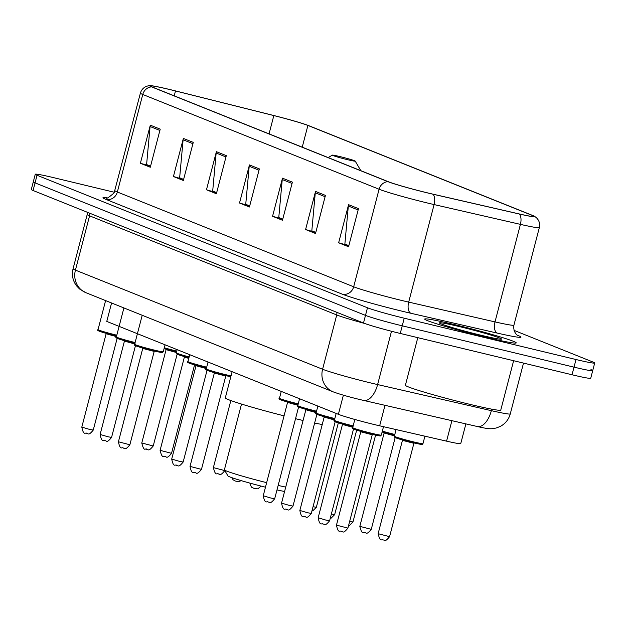 <?xml version="1.0" encoding="UTF-8"?>
<svg xmlns="http://www.w3.org/2000/svg" width="626" height="626" viewBox="0 0 626 626"><rect width="100%" height="100%" fill="white"/><g stroke="black" fill="none" stroke-linecap="round" stroke-linejoin="round"><path stroke-width="0.94" d="M465.885 423.888L460.759 443.568A29.563 1.448 -165.4 0 1 446.573 441.158L379.661 425.805A29.563 1.448 -165.4 0 1 375.146 424.749A29.563 1.448 -165.4 0 1 338.392 414.318L106.772 321.428L111.577 302.984M114.417 192.284L53.969 177.737A29.563 1.448 14.6 0 0 35.267 174.263L31.3 189.506A29.563 1.448 14.6 0 0 33.068 190.5L363.503 323.016A29.563 1.448 14.6 0 0 400.257 333.447L572.031 374.763A29.563 1.448 14.6 0 0 590.733 378.245L592.712 370.623A29.563 1.448 14.6 0 0 590.944 369.63M35.267 174.263A29.563 1.448 14.6 0 0 37.036 175.257L367.47 307.773A29.563 1.448 14.6 0 0 404.224 318.204L576.006 359.527L574.019 367.149A29.563 1.448 14.6 0 0 592.712 370.623A29.563 1.448 14.6 0 1 574.019 367.149L402.244 325.825L574.019 367.149L572.031 374.763M367.47 307.773L365.49 315.394A29.563 1.448 14.6 0 0 402.244 325.825A29.563 1.448 14.6 0 1 365.49 315.394L35.056 182.878L365.49 315.394L363.503 323.016M33.288 181.884A29.563 1.448 14.6 0 0 35.056 182.878A29.563 1.448 14.6 0 1 33.288 181.884M486.316 337.344A47.302 2.308 14.6 0 0 516.231 342.907A47.302 2.308 14.6 0 0 454.593 324.62A47.302 2.308 14.6 0 0 424.678 319.057A47.302 2.308 14.6 0 0 486.316 337.344A47.302 2.308 14.6 0 0 516.231 342.907A47.302 2.308 14.6 0 0 454.593 324.62A47.302 2.308 14.6 0 0 424.678 319.057A47.302 2.308 14.6 0 0 486.316 337.344M427.824 192.949A31.535 1.542 -165.4 0 1 388.621 181.822L152.298 87.045A31.535 1.542 -165.4 0 1 150.412 85.981A31.535 1.542 -165.4 0 1 175.483 90.95L273.828 115.575A31.535 1.542 -165.4 0 1 307.898 125.443L532.202 215.391A31.535 1.542 -165.4 0 1 534.088 216.455A31.535 1.542 -165.4 0 1 518.954 213.881L432.636 194.076A31.535 1.542 -165.4 0 1 427.824 192.949M428.09 193.051A32.325 1.581 14.6 0 0 433.02 194.216L519.337 214.014A32.325 1.581 14.6 0 0 534.471 216.283A32.325 1.581 14.6 0 0 532.914 215.563L308.618 125.615A32.325 1.581 14.6 0 0 273.695 115.497L175.35 90.88A32.325 1.581 14.6 0 0 150.154 85.645A32.325 1.581 14.6 0 0 151.578 86.873L387.909 181.65A32.325 1.581 14.6 0 0 428.09 193.051M150.584 166.148L146.601 164.56L150.076 126.515A7.888 7.348 -68.1 0 1 150.31 125.169L140.381 163.269L150.295 167.244L160.225 129.144L150.31 125.169M150.569 166.203L140.381 163.269M183.621 179.404L179.646 177.807L183.113 139.77A7.888 7.348 -68.1 0 1 183.355 138.416L173.425 176.516L183.34 180.491L193.262 142.392L183.355 138.416M183.614 179.451L173.425 176.516M216.666 192.651L212.691 191.063L216.158 153.018A7.888 7.348 -68.1 0 1 216.393 151.672L206.47 189.772L216.385 193.747L226.307 155.647L216.393 151.672M216.659 192.706L206.47 189.772M348.839 245.658L344.863 244.062L348.33 206.024A7.888 7.348 -68.1 0 1 348.572 204.671L338.643 242.778L348.557 246.754L358.479 208.646L348.572 204.671M348.831 245.713L338.643 242.778M315.801 232.41L311.818 230.814L315.293 192.769A7.888 7.348 -68.1 0 1 315.527 191.423L305.598 229.523L315.512 233.498L325.442 195.398L315.527 191.423M315.786 232.457L305.598 229.523M282.756 219.155L278.773 217.558L282.248 179.521A7.888 7.348 -68.1 0 1 282.483 178.167L272.56 216.275L282.475 220.25L292.397 182.15L282.483 178.167M282.741 219.21L272.56 216.275M249.711 205.907L245.736 204.311L249.203 166.266A7.888 7.348 -68.1 0 1 249.438 164.92L239.515 203.02L249.43 206.995L259.352 168.895L249.438 164.92M249.696 205.954L239.515 203.02M576.006 359.527A29.563 1.448 14.6 0 0 594.7 363.002A29.563 1.448 14.6 0 0 592.932 362.008L514.024 330.364M417.792 337.664L405.405 385.24A49.274 2.41 14.6 0 0 469.61 404.286A49.274 2.41 14.6 0 0 500.769 410.077L513.625 360.717M481.23 335.301A32.129 1.573 14.6 0 0 501.496 339.143A32.129 1.573 14.6 0 0 459.68 326.662A32.129 1.573 14.6 0 0 439.374 322.961A32.129 1.573 14.6 0 0 481.23 335.301M241.519 404.067L224.39 469.829A36.957 1.808 14.6 0 0 224.413 469.923L227.934 475.917A32.028 1.565 14.6 0 0 265.479 487.192M224.413 469.923A36.957 1.808 14.6 0 0 266.653 482.662M339.801 156.547A11.824 0.579 14.6 0 0 332.343 155.138A11.824 0.579 14.6 0 0 347.735 159.732A11.824 0.579 14.6 0 0 355.2 161.093A11.824 0.579 14.6 0 0 339.801 156.547M232.129 371.695L225.313 397.846A54.204 2.645 14.6 0 0 284.055 415.86M295.535 418.7A54.204 2.645 14.6 0 0 295.941 418.802A54.204 2.645 14.6 0 0 303.07 420.484M314.628 423.035A54.204 2.645 14.6 0 0 322.241 424.514M278.155 485.432A36.957 1.808 14.6 0 0 285.722 487.091M276.989 489.915A32.028 1.565 14.6 0 0 284.58 491.48M384.99 405.335L379.661 425.805M343.377 395.178L338.392 414.318M451.902 420.68L446.573 441.158M336.71 312.272A4.93 4.593 -68.1 0 1 336.733 314.956L89.565 215.829L75.425 270.127A19.711 18.381 111.9 0 0 85.981 292.725L79.588 289.024L76.528 285.832C72.749 280.691 71.599 275.01 73.062 268.797A39.422 1.925 14.6 0 0 75.425 270.127L322.593 369.246A39.422 1.925 14.6 0 0 371.594 383.159A39.422 1.925 14.6 0 0 377.611 384.567L391.493 331.256M364.794 323.501A39.422 1.925 -165.4 0 1 336.733 314.956L322.593 369.246A19.711 18.381 111.9 0 0 333.149 391.845L85.981 292.725M400.257 333.447L404.224 318.204M33.068 190.5L37.036 175.257M363.033 400.264A19.711 10.141 -77.1 0 0 363.589 400.421A19.711 10.141 -77.1 0 0 377.611 384.567L491.355 410.664L491.746 409.161M476.777 426.353A19.711 10.141 -77.1 0 0 477.341 426.517A19.711 10.141 -77.1 0 0 491.355 410.664A39.422 1.925 14.6 0 0 510.276 413.88L523.508 363.096M89.549 213.145A4.93 4.593 -68.1 0 1 89.565 215.829A39.422 1.925 -165.4 0 1 87.21 214.507L73.062 268.797M517.428 335.231L518.031 335.473A49.274 2.41 -165.4 0 1 497.341 333.11L411.024 313.305A49.274 2.41 -165.4 0 1 342.25 294.157L105.927 199.381A9.852 9.187 111.9 0 0 117.352 192.01L353.674 286.778A39.422 1.925 14.6 0 0 402.682 300.691A39.422 1.925 14.6 0 0 408.692 302.108L495.01 321.905A39.422 1.925 14.6 0 0 513.93 325.129C512.624 333.588 519.353 336.569 517.992 335.591M105.927 199.381A49.274 2.41 -165.4 0 1 106.991 197.793M114.988 190.68A39.422 1.925 14.6 0 0 117.352 192.01L142.759 94.471A39.422 1.925 -165.4 0 1 140.396 93.141L114.112 192.902C108.814 197.503 106.224 199.146 106.342 197.832M534.471 216.283L536.122 217.457C539.127 220.219 540.199 223.599 539.338 227.59A39.422 1.925 -165.4 0 1 520.417 224.366L434.1 204.569A39.422 1.925 -165.4 0 1 428.09 203.153A39.422 1.925 -165.4 0 1 379.082 189.24A9.852 9.187 -68.1 0 1 387.909 181.65M433.02 194.216A9.852 5.071 -77.1 0 1 434.1 204.569L408.692 302.108A9.852 5.071 102.9 0 0 411.024 313.305M497.341 333.11A9.852 5.071 102.9 0 1 495.01 321.905L520.417 224.366A9.852 5.071 -77.1 0 0 519.337 214.014M151.578 86.873A9.852 9.187 111.9 0 0 142.759 94.471L379.082 189.24L353.674 286.778A9.852 9.187 111.9 0 1 342.25 294.157M517.616 335.364A9.852 9.187 111.9 0 0 518.031 335.473M307.898 125.443L302.241 147.173M273.828 115.575L269.063 133.87M175.483 90.95L174.216 95.833M532.202 215.391L531.92 216.463M249.203 166.266L259.015 170.202M282.248 179.521L292.052 183.457M315.293 192.769L325.097 196.705M348.33 206.024L358.142 209.96M216.158 153.018L225.97 156.954M183.113 139.77L192.925 143.698M150.076 126.515L159.88 130.451M371.954 433.356A14.781 0.72 14.6 0 0 381.304 435.093L380.655 435.806C378.902 435.453 384.865 437.159 371.398 434.186C354.926 429.921 350.607 428.481 352.696 427.644A14.781 0.72 14.6 0 0 371.954 433.356M347.907 528.117C342.445 534.862 342.978 530.692 341.366 531.544C340.552 529.557 338.416 534.948 336.467 525.136L347.907 528.117L372.227 434.765L360.779 431.783L360.404 430.766M371.375 434.178A13.795 0.673 -165.4 0 1 355.599 429.812A13.795 0.673 -165.4 0 1 357.07 429.326M352.782 427.308L342.477 424.444L342.101 423.426M325.864 520.081L329.605 520.769C324.135 527.522 324.667 523.352 323.063 524.205C322.241 522.217 320.105 527.608 318.157 517.788L325.864 520.081M353.087 426.846C336.616 422.581 332.304 421.142 334.386 420.304A14.781 0.72 14.6 0 0 353.15 425.899M352.915 426.799A13.795 0.673 -165.4 0 1 337.25 422.448A13.795 0.673 -165.4 0 1 338.768 421.987M334.48 419.96L324.166 417.104L323.791 416.087M307.562 512.733L311.294 513.43C305.832 520.183 306.364 516.012 304.752 516.865C303.939 514.877 301.802 520.269 299.854 510.448L307.562 512.733M334.785 419.498C318.313 415.234 313.994 413.802 316.083 412.964A14.781 0.72 14.6 0 0 334.84 418.551M334.605 419.459A13.795 0.673 -165.4 0 1 318.939 415.108A13.795 0.673 -165.4 0 1 320.457 414.647M316.169 412.62L305.864 409.764L305.488 408.739M289.251 505.393L292.991 506.09C287.53 512.843 288.054 508.672 286.45 509.525C285.628 507.537 283.5 512.929 281.551 503.108L289.251 505.393M316.474 412.158C300.003 407.894 295.691 406.462 297.773 405.625A14.781 0.72 14.6 0 0 316.537 411.212M316.302 412.119A13.795 0.673 -165.4 0 1 300.636 407.769A13.795 0.673 -165.4 0 1 302.155 407.307M297.866 405.28L287.553 402.416L287.185 401.399M270.948 498.053L274.689 498.75C269.219 505.495 269.751 501.332 268.139 502.185C267.325 500.19 265.189 505.589 263.241 495.769L270.948 498.053M298.172 404.819C281.7 400.554 277.381 399.114 279.47 398.277A14.781 0.72 14.6 0 0 298.234 403.872M297.999 404.772A13.795 0.673 -165.4 0 1 282.326 400.429A13.795 0.673 -165.4 0 1 283.844 399.967M230.814 376.758L224.945 375.451C208.474 371.187 204.162 369.755 206.244 368.917A14.781 0.72 14.6 0 0 225.509 374.63A14.781 0.72 14.6 0 0 231.041 375.874M201.462 469.383C195.993 476.136 196.525 471.965 194.921 472.818C194.099 470.83 191.963 476.222 190.014 466.401L201.462 469.383L225.775 376.038L214.335 373.057L213.959 372.04M224.93 375.451A13.795 0.673 -165.4 0 1 209.154 371.077A13.795 0.673 -165.4 0 1 210.626 370.6M206.337 368.573L196.024 365.717L195.648 364.692M179.419 461.346L183.152 462.043C177.69 468.788 178.222 464.625 176.61 465.478C175.796 463.483 173.66 468.882 171.712 459.061L179.419 461.346M206.643 368.111C190.171 363.847 185.852 362.407 187.941 361.57A14.781 0.72 14.6 0 0 206.697 367.165M206.463 368.072A13.795 0.673 -165.4 0 1 190.797 363.722A13.795 0.673 -165.4 0 1 192.315 363.26M153.91 350.012A14.781 0.72 14.6 0 0 163.261 351.749L162.619 352.454C160.859 352.102 166.821 353.807 153.354 350.834C136.883 346.569 132.563 345.129 134.653 344.292A14.781 0.72 14.6 0 0 153.91 350.012M129.872 444.765C124.402 451.51 124.934 447.347 123.322 448.2C122.508 446.205 120.372 451.604 118.424 441.784L129.872 444.765L154.184 351.413L142.736 348.432L142.368 347.414M153.339 350.826A13.795 0.673 -165.4 0 1 137.556 346.46A13.795 0.673 -165.4 0 1 139.027 345.982M134.739 343.956L124.433 341.092L124.058 340.075M107.821 436.729L111.561 437.425C106.099 444.17 106.631 440 105.019 440.853C104.198 438.865 102.069 444.257 100.121 434.444L107.821 436.729M135.044 343.494C118.58 339.229 114.261 337.79 116.35 336.952A14.781 0.72 14.6 0 0 135.106 342.547M134.872 343.447A13.795 0.673 -165.4 0 1 119.206 339.104A13.795 0.673 -165.4 0 1 120.724 338.635M116.436 336.616L106.13 333.752L105.755 332.735M89.518 429.389L93.258 430.078C87.789 436.831 88.321 432.66 86.709 433.513C85.895 431.525 83.759 436.917 81.81 427.104L89.518 429.389M116.741 336.154C100.27 331.89 95.958 330.45 98.039 329.612A14.781 0.72 14.6 0 0 116.804 335.207M116.569 336.107A13.795 0.673 -165.4 0 1 100.903 331.764A13.795 0.673 -165.4 0 1 102.421 331.295M422.965 443.654L422.323 444.358C420.57 444.006 426.525 445.712 413.058 442.738L397.784 438.536L394.771 437.324L394.357 436.197A14.781 0.72 14.6 0 0 413.622 441.909A14.781 0.72 14.6 0 0 422.965 443.654L424.913 436.189M413.043 442.731A13.795 0.673 -165.4 0 1 397.26 438.364A13.795 0.673 -165.4 0 1 398.739 437.879M413.888 443.318L402.448 440.336L378.127 533.688L389.575 536.67L413.888 443.318L414.709 442.613M382.337 431.118A14.781 0.72 14.6 0 0 394.81 434.452M394.576 435.352A13.795 0.673 -165.4 0 1 382.11 432.01L394.576 435.352M394.45 435.86L384.137 432.996L359.825 526.349L371.265 529.33L395.17 437.558M349.66 521.395L352.962 521.982L375.584 435.14M331.357 514.056L334.652 514.642L356.663 430.164M313.047 506.708L316.349 507.303L338.353 422.816M213.372 467.614L224.812 470.603C219.358 477.348 219.882 473.178 218.278 474.031C217.332 471.824 215.907 477.935 213.372 467.614L230.845 400.546M180.695 354.535A13.795 0.673 -165.4 0 0 177.831 354.512A13.795 0.673 -165.4 0 0 188.911 357.837L177.291 354.285L176.313 352.845A14.781 0.72 14.6 0 0 189.146 356.937M171.532 453.318C166.07 460.071 166.594 455.9 164.99 456.753C164.043 454.546 162.619 460.658 160.092 450.337L171.532 453.318L194.561 364.903M188.762 358.416L184.404 356.992L160.092 450.337M164.302 347.766A14.781 0.72 14.6 0 0 176.775 351.1M176.54 352A13.795 0.673 -165.4 0 1 164.067 348.666L176.54 352.008M176.407 352.508L166.093 349.644L141.781 442.997L153.229 445.978L177.127 354.214M510.276 413.88C508.735 419.412 505.456 423.567 500.44 426.345L496.207 428.02L492.052 428.677C489.602 428.998 484.696 428.278 477.341 426.517L360.373 399.67C348.846 396.884 339.769 394.278 333.149 391.845M87.241 212.222L87.21 214.507M150.154 85.645L148.151 85.864C144.176 86.811 141.593 89.236 140.396 93.141M594.7 363.002L592.712 370.623M539.338 227.59L513.93 325.129M332.343 155.138L328.173 157.58M355.2 161.093L360.842 170.679M381.304 435.093L383.495 426.689M352.696 427.644L354.825 419.459M336.467 525.136L360.779 431.783M372.227 434.765L373.049 434.061M329.605 520.769L353.51 429.006M334.386 420.304L336.178 413.426M318.157 517.788L342.477 424.444M311.294 513.43L335.2 421.666M316.083 412.964L317.875 406.086M299.854 510.448L324.166 417.104M292.991 506.09L316.897 414.326M297.773 405.625L299.564 398.746M281.551 503.108L305.864 409.764M274.689 498.75L298.586 406.986M279.47 398.277L281.262 391.399M263.241 495.769L287.553 402.416M206.244 368.917L208.035 362.039M190.014 466.401L214.335 373.057M225.775 376.038L226.596 375.326M183.152 462.043L207.057 370.279M187.941 361.57L189.733 354.692M171.712 459.061L196.024 365.717M163.261 351.749L165.068 344.809M134.653 344.292L142.212 315.277M118.424 441.784L142.736 348.432M154.184 351.413L155.005 350.709M111.561 437.425L135.466 345.662M116.35 336.952L123.909 307.929M100.121 434.444L124.433 341.092M93.258 430.078L117.156 338.314M98.039 329.612L105.598 300.59M81.81 427.104L106.13 333.752M378.127 533.688C380.663 544.01 382.079 537.898 383.026 540.097C384.638 539.244 384.106 543.415 389.575 536.67M394.357 436.197L396.086 429.577M402.072 439.319L402.448 440.336M359.825 526.349C362.36 536.67 363.776 530.551 364.723 532.757C366.335 531.904 365.803 536.075 371.265 529.33M383.761 431.979L384.137 432.996M352.962 521.982L349.386 525.527L348.549 525.66M334.652 514.642L331.084 518.187L330.246 518.32M316.349 507.303L312.773 510.839L311.936 510.98M249.852 483.092L251.378 487.13L254.469 488.609L257.857 488.82L261.144 486.097M231.73 477.622L233.075 479.79L235.329 481.034L238.42 481.629L241.292 480.658M176.313 352.845L177.15 349.652M184.028 355.967L184.404 356.992M141.781 442.997C144.316 453.318 145.733 447.207 146.68 449.405C148.292 448.56 147.759 452.723 153.229 445.978M165.726 348.627L166.093 349.644"/></g></svg>
